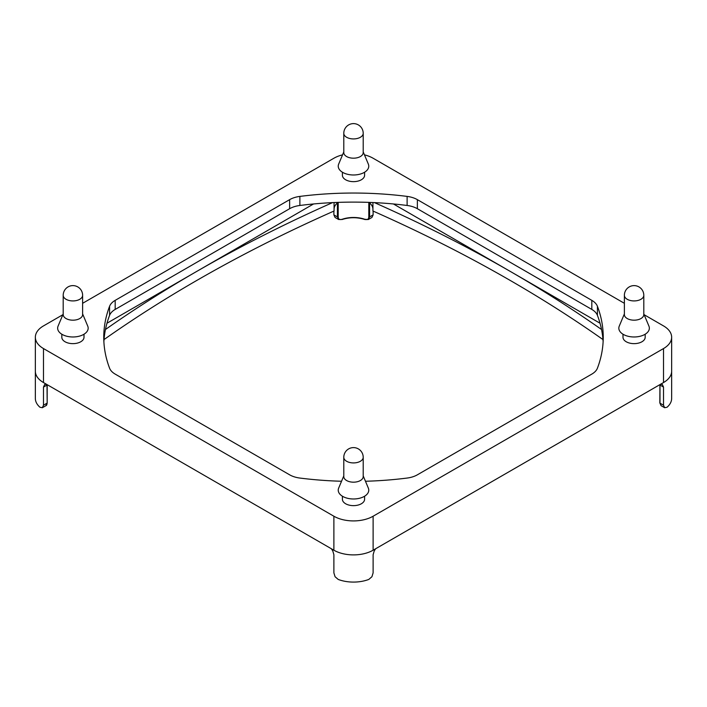 <?xml version="1.0" encoding="UTF-8"?>
<svg xmlns="http://www.w3.org/2000/svg" width="707" height="707" viewBox="0 0 707 707"><rect width="100%" height="100%" fill="white"/><g stroke="black" fill="none" stroke-linecap="round" stroke-linejoin="round"><path stroke-width="1.06" d="M372.925 202.547L372.925 211.004A1390.422 802.754 180 0 1 510.472 280.591A1390.422 802.754 180 0 1 602.974 339.572M393.445 203.97L510.472 271.532A1390.422 802.754 0 0 0 374.463 202.617M364.6 172.225L364.6 175.239A11.1 6.407 180 0 1 357.751 181.16A11.1 6.407 180 0 1 345.652 179.772A11.1 6.407 180 0 1 342.4 175.239L342.4 172.225M364.6 496.217L364.6 499.23A11.1 6.407 180 0 1 357.751 505.152A11.1 6.407 180 0 1 345.652 503.764A11.1 6.407 180 0 1 342.4 499.23L342.4 496.217M645.191 334.217L645.191 337.23A11.1 6.407 180 0 1 638.341 343.151A11.1 6.407 180 0 1 626.243 341.764A11.1 6.407 180 0 1 622.991 337.23L622.991 334.217M84.009 334.217L84.009 337.23A11.1 6.407 180 0 1 77.16 343.151A11.1 6.407 180 0 1 65.062 341.764A11.1 6.407 180 0 1 61.809 337.23L61.809 334.217M343.788 151.908L338.671 164.095A15.262 8.811 0 0 0 342.709 172.402A15.262 8.811 0 0 0 360.977 173.86A15.262 8.811 0 0 0 368.329 164.095L363.212 151.908M363.212 133.323L363.212 152.579A9.712 5.603 180 0 1 360.367 156.547A9.712 5.603 180 0 1 346.633 156.547A9.712 5.603 180 0 1 343.788 152.579L343.788 133.323A9.712 5.603 0 0 0 349.779 138.501A9.712 5.603 0 0 0 360.367 137.282A9.712 5.603 0 0 0 363.212 133.323A9.712 9.712 0 0 0 348.648 124.909A9.712 9.712 0 0 0 343.788 133.323M343.788 475.899L338.671 488.086A15.262 8.811 0 0 0 342.709 496.402A15.262 8.811 0 0 0 360.977 497.852A15.262 8.811 0 0 0 368.329 488.086L363.212 475.899M363.212 457.314L363.212 476.571A9.712 5.603 180 0 1 360.367 480.539A9.712 5.603 180 0 1 346.633 480.539A9.712 5.603 180 0 1 343.788 476.571L343.788 457.314A9.712 5.603 0 0 0 349.779 462.493A9.712 5.603 0 0 0 360.367 461.282A9.712 5.603 0 0 0 363.212 457.314A9.712 9.712 0 0 0 348.648 448.901A9.712 9.712 0 0 0 343.788 457.314M624.378 313.908L619.261 326.095A15.262 8.811 0 0 0 623.3 334.402A15.262 8.811 0 0 0 641.558 335.852A15.262 8.811 0 0 0 648.92 326.095L643.803 313.908M643.803 295.314L643.803 314.58A9.712 5.603 180 0 1 637.802 319.758A9.712 5.603 180 0 1 627.224 318.539A9.712 5.603 180 0 1 624.378 314.58L624.378 295.314A9.712 5.603 0 0 0 627.224 299.282A9.712 5.603 0 0 0 637.802 300.502A9.712 5.603 0 0 0 643.803 295.314A9.712 9.712 0 0 0 638.942 286.909A9.712 9.712 0 0 0 624.378 295.314M63.197 313.908L58.08 326.095A15.262 8.811 0 0 0 62.119 334.402A15.262 8.811 0 0 0 80.386 335.852A15.262 8.811 0 0 0 87.739 326.095L82.622 313.908M82.622 295.314L82.622 314.58A9.712 5.603 180 0 1 76.63 319.758A9.712 5.603 180 0 1 66.043 318.539A9.712 5.603 180 0 1 63.197 314.58L63.197 295.314A9.712 5.603 0 0 0 66.043 299.282A9.712 5.603 0 0 0 76.63 300.502A9.712 5.603 0 0 0 82.622 295.314A9.712 9.712 0 0 0 77.77 286.909A9.712 9.712 0 0 0 63.197 295.314M375.656 548.747L374.242 550.85L373.119 554.739L373.119 572.864L371.935 576.718L368.798 579.431A27.75 16.022 0 0 1 338.202 579.431L335.065 576.718L333.881 572.864L333.881 554.739L332.758 550.85L331.344 548.747M333.757 550.134A27.75 16.022 0 0 0 373.119 550.205A27.75 16.022 0 0 0 373.243 550.134L373.119 550.205A27.75 16.022 180 0 1 333.881 550.205L43.481 382.549A27.75 16.022 0 0 0 43.604 382.62M104.026 339.572A1390.422 802.754 180 0 1 196.528 280.591A1390.422 802.754 180 0 1 334.075 211.004L334.075 202.547M332.537 202.617A1390.422 802.754 0 0 0 196.528 271.532A1390.422 802.754 0 0 0 105.458 329.506M372.925 209.219A19.425 11.215 0 0 0 368.895 202.379M335.065 217.447L338.626 219.506L337.416 216.925L333.881 214.884L335.065 217.447M341.817 219.47L338.626 219.506L341.817 219.47A22.757 13.141 180 0 1 364.9 219.373M46.388 384.228L44.665 384.52L43.481 387.083L43.481 405.208L42.358 407.727L45.92 405.668L47.016 403.167L43.481 405.208M368.374 219.506L371.935 217.447L373.119 214.884L369.584 216.925L368.374 219.506L364.892 219.294A22.2 12.814 0 0 0 342.108 219.294L342.002 219.541C349.665 217.111 357.335 217.111 364.998 219.541L368.374 219.506M42.358 407.727L39.946 407.241A27.75 16.022 0 0 1 35.35 398.412L35.35 371.219A27.75 16.022 0 0 0 43.481 382.549A27.75 16.022 180 0 1 35.35 371.219L35.35 337.23A27.75 16.022 180 0 1 43.481 325.909L62.861 314.712M659.931 384.626L659.825 402.937L661.08 405.668L664.642 407.727L663.519 405.208L659.985 403.167L659.985 385.041L663.519 387.083L662.335 384.52L660.612 384.228M671.65 371.122A27.75 16.022 0 0 1 671.65 371.219A27.75 16.022 180 0 1 663.519 382.549L663.396 382.62A27.75 16.022 0 0 0 671.65 371.219L671.65 398.412A27.75 16.022 0 0 1 667.054 407.241L664.642 407.727M663.519 387.083L663.519 405.208M333.881 211.084L333.881 214.884M663.396 382.62L373.243 550.134M338.105 202.379A19.425 11.215 0 0 0 334.075 209.219M342.108 219.294C339.634 220.036 338.335 219.25 338.193 216.934L337.416 216.925L337.416 202.936M368.807 202.379L368.807 216.934C368.665 219.25 367.366 220.036 364.892 219.294M373.119 211.084L373.119 214.884M106.969 323.232L313.555 203.97M644.139 314.712L663.519 325.909A27.75 16.022 180 0 1 671.65 337.23A27.75 16.022 180 0 1 663.519 348.56L373.119 516.225A27.75 16.022 180 0 1 333.881 516.225L43.481 348.56A27.75 16.022 180 0 1 35.35 337.23M601.542 329.506A1390.422 802.754 0 0 0 510.472 271.532L600.031 323.232M341.543 481.255A249.739 144.184 180 0 1 299.883 478.056A20.812 12.019 180 0 1 289.64 474.821L115.188 374.109A20.812 12.019 180 0 1 109.576 368.188A249.739 144.184 180 0 1 103.761 337.23A249.739 144.184 180 0 1 109.576 306.281A20.812 12.019 180 0 1 115.188 300.36L289.64 199.648A20.812 12.019 180 0 1 299.883 196.405A249.739 144.184 180 0 1 407.117 196.405A20.812 12.019 180 0 1 417.36 199.648L591.812 300.36A20.812 12.019 180 0 1 597.424 306.281A249.739 144.184 180 0 1 603.239 337.23A249.739 144.184 180 0 1 597.424 368.188A20.812 12.019 180 0 1 591.812 374.109L417.36 474.821A20.812 12.019 180 0 1 407.117 478.056A249.739 144.184 180 0 1 365.457 481.255M603.115 341.764A249.739 144.184 0 0 0 597.424 315.34A20.812 12.019 0 0 0 591.812 309.427L417.36 208.706A20.812 12.019 0 0 0 407.117 205.472A249.739 144.184 0 0 0 299.883 205.472A20.812 12.019 0 0 0 289.64 208.706L115.188 309.427A20.812 12.019 0 0 0 109.576 315.34A249.739 144.184 0 0 0 103.885 341.764M364.45 154.851A27.75 16.022 180 0 1 373.119 158.244L624.378 303.303M82.622 303.303L333.881 158.244A27.75 16.022 180 0 1 342.55 154.851M369.584 202.936L369.584 216.925L368.807 216.934M47.033 384.599A5.55 3.208 -120 0 0 47.016 385.041L47.069 384.626M43.481 387.083L47.016 385.041L47.175 402.937C46.962 404.704 46.538 405.615 45.92 405.668M659.817 384.688L659.985 385.041A5.55 3.208 120 0 0 659.967 384.599M338.193 216.934L338.193 202.379M373.119 550.205L373.119 516.225M663.519 382.549L663.519 348.56M299.883 196.405L299.883 205.472M407.117 196.405L407.117 205.472M289.64 199.648L289.64 208.706M115.188 300.36L115.188 309.427M109.576 306.281L109.576 315.34M597.424 306.281L597.424 315.34M591.812 300.36L591.812 309.427M417.36 199.648L417.36 208.706M333.881 550.205L333.881 516.225M43.481 382.549L43.481 348.56M47.183 384.688L47.175 402.937M661.08 405.668L659.825 402.937M671.65 371.219L671.65 337.23"/></g></svg>
